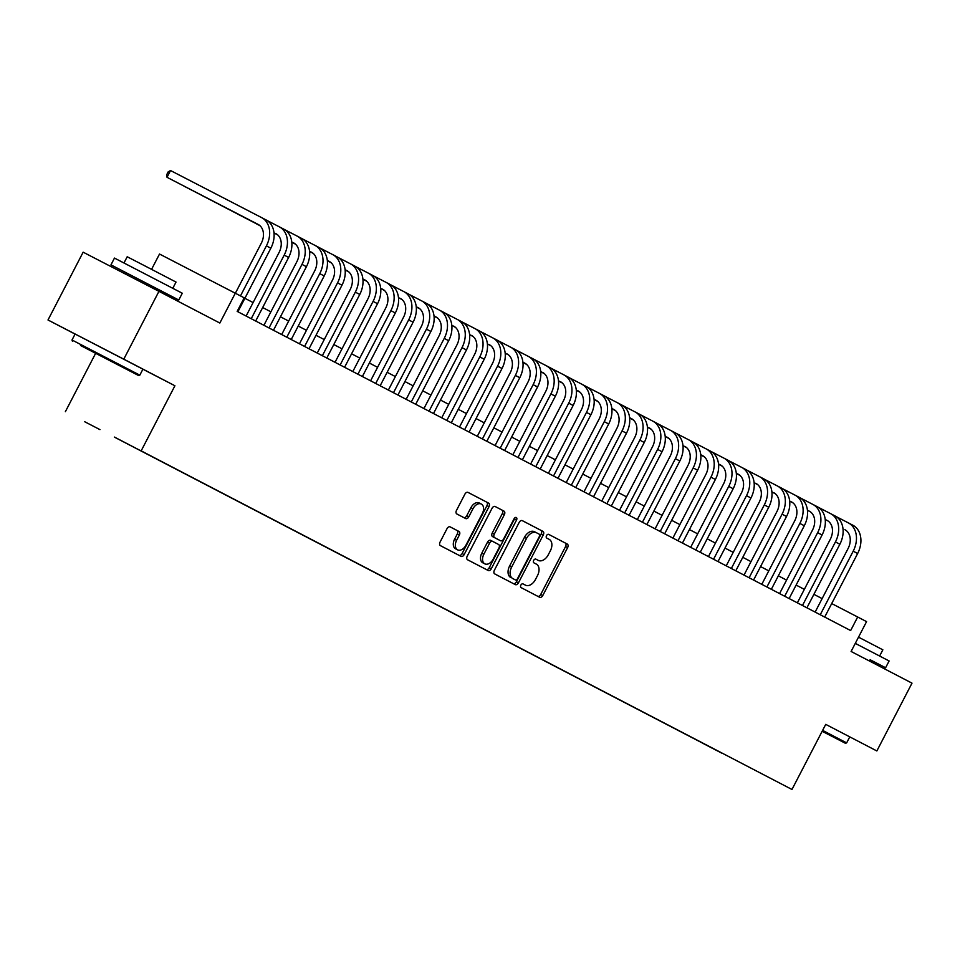 <?xml version="1.0" encoding="UTF-8"?>
<svg xmlns="http://www.w3.org/2000/svg" width="960" height="960" viewBox="0 0 960 960"><rect width="100%" height="100%" fill="white"/><g stroke="black" fill="none" stroke-linecap="round" stroke-linejoin="round"><path stroke-width="1.44" d="M520.86 585.132A2.1 1.38 117.3 0 0 521.112 587.628L539.652 597.276A3 1.968 117.3 0 0 539.664 597.276A3 1.968 117.3 0 0 542.784 595.524L567.624 547.596A3 1.968 117.3 0 0 567.264 544.032L548.712 534.384A2.1 1.38 117.3 0 0 546.528 535.608A2.1 1.38 117.3 0 0 546.78 538.104L549.18 539.352A9.6 6.3 117.3 0 1 550.356 550.788L548.28 554.772A9.6 6.3 117.3 0 1 538.284 560.4L535.884 559.14A2.1 1.38 117.3 0 0 535.872 559.14A2.1 1.38 117.3 0 0 533.688 560.376A2.1 1.38 117.3 0 0 533.952 562.872L536.352 564.12A9.6 6.3 117.3 0 1 537.516 575.544L535.44 579.54A9.6 6.3 117.3 0 1 525.456 585.156A9.6 6.3 117.3 0 1 525.444 585.156L523.044 583.908A2.1 1.38 117.3 0 0 520.86 585.132M84.72 421.74L99.96 429.624L84.72 421.74M450.156 526.884L450.156 526.884A3 1.968 117.3 0 0 447.036 528.636L440.064 542.088A3 1.968 117.3 0 0 440.436 545.652L461.028 556.368A3 1.968 117.3 0 0 464.148 554.616L488.988 506.688A3 1.968 117.3 0 0 488.628 503.124L468.036 492.408A3 1.968 117.3 0 0 468.024 492.408A3 1.968 117.3 0 0 464.904 494.16L456.492 510.396A3 1.968 117.3 0 0 456.852 513.972L465.672 518.556A3 1.968 117.3 0 0 468.792 516.804L472.968 508.752A8.028 5.268 117.3 0 1 481.32 504.048A8.028 5.268 117.3 0 1 482.304 513.612L465.948 545.16A8.028 5.268 117.3 0 1 457.596 549.852A8.028 5.268 117.3 0 1 456.612 540.3L459.336 535.044A3 1.968 117.3 0 0 458.976 531.468L450.156 526.884M536.244 559.332A9.6 6.3 117.3 0 0 536.244 559.344A9.6 6.3 117.3 0 0 536.244 559.332L538.284 560.4A9.6 6.3 117.3 0 0 538.284 560.4L535.788 559.104M876.852 750.96L825.732 724.368L876.852 750.96L912 683.148L851.1 651.468L866.568 621.624L857.676 617.004L850.644 630.564L237.168 311.388L244.2 297.828L159.516 254.028L151.572 269.352M142.896 369.216L174.912 385.764L123.792 359.16L158.94 291.348L219.84 323.04L235.308 293.196M174.912 385.764L141.168 450.864L791.976 789.468L141.168 450.864M825.732 724.368L791.976 789.468M494.352 570.324A3 1.968 117.3 0 0 494.712 573.9L515.304 584.616A3 1.968 117.3 0 0 515.316 584.616A3 1.968 117.3 0 0 518.436 582.852L543.276 534.936A3 1.968 117.3 0 0 542.916 531.36L522.312 520.644A3 1.968 117.3 0 0 519.192 522.396L494.352 570.324M488.172 570.492L467.568 559.776A3 1.968 117.3 0 1 467.208 556.2L492.048 508.284A3 1.968 117.3 0 1 495.168 506.52L503.988 511.116A3 1.968 117.3 0 1 504.348 514.68L494.28 534.12A3 1.968 117.3 0 0 494.64 537.684L500.496 540.732A3 1.968 117.3 0 0 503.616 538.98L514.104 518.736A2.1 1.38 117.3 0 1 516.288 517.512A2.1 1.38 117.3 0 1 516.552 520.008L491.292 568.74A3 1.968 117.3 0 1 488.172 570.492L488.172 570.492M123.792 359.16L48 319.992L83.148 252.18L158.94 291.348M721.944 753.228L703.272 743.544L721.944 753.228M114.444 437.076L711.996 747.876M114.372 437.1L711.852 747.948M95.628 353.328L65.376 411.684M48 319.992L75.084 334.08M822.132 598.608L813.9 594.336M804.348 589.356L796.128 585.084M786.564 580.104L778.344 575.832M768.78 570.852L760.56 566.58M750.996 561.6L742.776 557.328M733.224 552.348L724.992 548.076M715.44 543.096L707.22 538.824M697.656 533.844L689.436 529.572M679.872 524.592L671.652 520.32M662.088 515.352L653.868 511.068M644.304 506.1L636.084 501.816M626.532 496.848L618.3 492.564M608.748 487.596L600.528 483.312M590.964 478.344L582.744 474.06M573.18 469.092L564.96 464.808M555.396 459.84L547.176 455.556M537.624 450.588L529.392 446.304M519.84 441.336L511.62 437.052M502.056 432.084L493.836 427.8M484.272 422.832L476.052 418.56M466.488 413.58L458.268 409.308M448.704 404.328L440.484 400.056M430.932 395.076L422.7 390.804M413.148 385.824L404.928 381.552M395.364 376.572L387.144 372.3M377.58 367.32L369.36 363.048M359.796 358.068L351.576 353.796M342.024 348.816L333.792 344.544M324.24 339.564L316.02 335.292M306.456 330.324L298.236 326.04M288.672 321.072L280.452 316.788M270.888 311.82L262.668 307.536M253.104 302.568L244.884 298.284M857.676 617.004L831.696 603.564M537.72 596.268A3 1.968 117.3 0 0 540.732 594.468L565.572 546.54A3 1.968 117.3 0 0 565.212 542.976L548.616 534.336M513.372 583.608A3 1.968 117.3 0 0 516.384 581.796L541.224 533.868A3 1.968 117.3 0 0 540.864 530.304L522.204 520.596M513.276 578.832L515.328 579.888A2.1 1.38 117.3 0 0 515.328 579.888A2.1 1.38 117.3 0 0 517.512 578.652L539.316 536.592A2.1 1.38 117.3 0 0 539.064 534.096L536.532 532.776A9.6 6.3 117.3 0 0 536.52 532.764A9.6 6.3 117.3 0 0 526.524 538.392L511.62 567.144A9.6 6.3 117.3 0 0 512.784 578.568L515.316 579.888L512.784 578.568M534.468 531.708L536.52 532.764L534.48 531.72A9.6 6.3 117.3 0 0 534.468 531.708A9.6 6.3 117.3 0 0 524.472 537.324L526.524 538.392M510.744 577.512A9.6 6.3 117.3 0 1 509.568 566.088L524.472 537.324M495.06 506.472L503.988 511.116M498.444 539.676L492.6 536.628A3 1.968 117.3 0 1 492.228 533.064L502.308 513.624A3 1.968 117.3 0 0 501.936 510.048M486.228 569.484A3 1.968 117.3 0 0 489.24 567.684L514.5 518.952A2.1 1.38 117.3 0 0 514.824 517.824M483.828 554.292A8.028 5.268 117.3 0 0 484.812 563.844A8.028 5.268 117.3 0 0 493.164 559.14L498.924 548.028A3 1.968 117.3 0 0 498.564 544.464L492.708 541.416A3 1.968 117.3 0 0 489.588 543.168L483.828 554.292L481.776 553.224A8.028 5.268 117.3 0 0 482.76 562.788L484.812 563.844M490.656 540.36L492.708 541.416L490.668 540.36A3 1.968 117.3 0 0 490.656 540.36A3 1.968 117.3 0 0 487.536 542.112L489.588 543.168M481.776 553.224L487.536 542.112M457.596 549.852L455.556 548.796A8.028 5.268 117.3 0 1 454.56 539.244L457.296 533.988A3 1.968 117.3 0 0 456.924 530.412L450.048 526.836M481.32 504.048L479.268 502.992A8.028 5.268 117.3 0 0 470.916 507.684L472.968 508.752M463.728 517.548A3 1.968 117.3 0 0 466.74 515.748L470.916 507.684M459.096 555.36A3 1.968 117.3 0 0 462.108 553.56L486.948 505.632A3 1.968 117.3 0 0 486.576 502.056L467.916 492.348M848.448 522.924L852.828 525.204A22.92 17.292 117.5 0 1 852.864 525.228A22.92 17.292 117.5 0 1 857.652 553.5L824.7 617.064M835.944 516.468L848.388 522.9A22.92 17.292 117.5 0 1 853.2 551.184L820.248 614.748M815.136 612.096L848.088 548.532A15.276 11.532 -62.5 0 0 844.896 529.692A15.276 11.532 -62.5 0 0 844.872 529.68L845.292 529.908M775.356 493.74L771.888 491.952M757.74 484.644L754.116 482.772L757.776 484.68M792.984 502.872L789.672 501.156M775.392 493.776L771.888 491.976M848.388 522.9A22.92 17.292 117.5 0 1 848.412 522.912L852.864 525.228M822.144 731.268L845.412 743.28L822.192 731.184M822.612 730.38L846.648 742.884L845.412 743.28M822.18 731.208L828.864 734.7L822.156 731.244M855.288 643.38L889.116 660.972L885.6 667.752L870.12 659.772L869.472 661.02M870.132 659.736L885.6 667.752M858.516 637.152L882.852 649.812L879.636 656.016M80.508 345.468L138.588 375.54L80.508 345.468M139.824 375.144L142.92 369.18L75.108 334.032L72.012 339.996L139.824 375.144L138.588 375.54M93 351.924L122.04 366.96L93 351.924M163.308 291.996L110.964 264.864L114.468 258.072L182.292 293.232L178.776 300.012L163.296 292.032L162.648 293.28M110.964 264.864L178.776 300.012M123.984 262.968L127.2 256.764L143.076 264.948L176.028 282.072L172.812 288.276M818.16 507.216L830.604 513.648A22.92 17.292 117.5 0 1 830.64 513.66L835.056 515.964A22.92 17.292 117.5 0 1 835.08 515.976A22.92 17.292 117.5 0 1 839.868 544.248L806.916 607.812M835.08 515.976L830.64 513.66A22.92 17.292 117.5 0 1 835.428 541.932L802.476 605.496M797.352 602.844L830.304 539.28A15.276 11.532 -62.5 0 0 827.112 520.44A15.276 11.532 -62.5 0 0 827.088 520.428L825.204 519.456M775.152 493.584L771.888 491.892L775.2 493.62M757.572 484.488L754.116 482.7L757.62 484.536M739.968 475.392L736.332 473.52L740.004 475.428M827.508 520.656L825.216 519.468M810.228 511.728L807.432 510.288M800.376 497.964L812.82 504.396A22.92 17.292 117.5 0 1 812.856 504.408L817.272 506.712A22.92 17.292 117.5 0 1 817.296 506.724A22.92 17.292 117.5 0 1 822.084 534.996L789.132 598.56M817.296 506.724L812.856 504.408A22.92 17.292 117.5 0 1 817.644 532.68L784.692 596.244M779.58 593.592L812.52 530.028A15.276 11.532 -62.5 0 0 809.328 511.188A15.276 11.532 -62.5 0 0 809.304 511.176L807.432 510.204M792.36 502.416L789.648 501.012M757.368 484.332L754.104 482.64L757.416 484.368M739.788 475.236L736.332 473.448L739.836 475.284M722.184 466.14L718.548 464.268L722.22 466.176M795.108 495.18L799.488 497.46A22.92 17.292 117.5 0 1 799.512 497.472A22.92 17.292 117.5 0 1 804.3 525.744L771.348 589.308M782.592 488.712L795.036 495.144A22.92 17.292 117.5 0 1 795.072 495.156A22.92 17.292 117.5 0 1 799.86 523.428L766.908 586.992M761.796 584.34L794.736 520.776A15.276 11.532 -62.5 0 0 791.544 501.936A15.276 11.532 -62.5 0 0 791.532 501.924L791.952 502.152M722.004 465.984L718.548 464.196L722.052 466.032M704.4 456.888L700.776 455.016L704.436 456.924M777.324 485.928L781.704 488.208A22.92 17.292 117.5 0 1 781.74 488.22A22.92 17.292 117.5 0 1 786.528 516.492L753.576 580.056M764.808 479.46L777.264 485.892A22.92 17.292 117.5 0 1 777.288 485.904A22.92 17.292 117.5 0 1 782.076 514.176L749.124 577.74M744.012 575.088L776.952 511.524A15.276 11.532 -62.5 0 0 773.76 492.684A15.276 11.532 -62.5 0 0 773.748 492.672L774.168 492.9M739.344 474.888L736.32 473.328L739.404 474.936M704.22 456.732L700.764 454.944L704.076 456.612M686.616 447.636L682.992 445.764L686.652 447.672M704.268 456.78L700.764 454.968M759.54 476.676L763.92 478.956A22.92 17.292 117.5 0 1 763.956 478.968A22.92 17.292 117.5 0 1 768.744 507.24L735.792 570.804M747.036 470.208L759.48 476.64A22.92 17.292 117.5 0 1 764.292 504.924L731.34 568.488M726.228 565.836L759.18 502.272A15.276 11.532 -62.5 0 0 755.988 483.432A15.276 11.532 -62.5 0 0 755.964 483.42L756.384 483.648M721.56 465.636L718.536 464.076L721.62 465.684M704.028 456.576L700.764 454.884L703.848 456.432M686.448 447.492L682.98 445.692L686.292 447.36M668.832 438.384L665.208 436.512L668.868 438.42M686.484 447.528L682.98 445.716M759.48 476.64A22.92 17.292 117.5 0 1 759.504 476.652L763.956 478.968M741.756 467.424L746.136 469.704A22.92 17.292 117.5 0 1 746.172 469.716A22.92 17.292 117.5 0 1 750.96 497.988L718.008 561.552M729.252 460.956L741.696 467.388A22.92 17.292 117.5 0 1 746.508 495.672L713.568 559.248M708.444 556.584L741.396 493.032A15.276 11.532 -62.5 0 0 738.204 474.18A15.276 11.532 -62.5 0 0 738.18 474.168L738.6 474.408M686.244 447.324L682.98 445.632M668.664 438.24L665.196 436.452L668.712 438.276M651.06 429.132L647.424 427.26L651.096 429.168M721.32 465.468L718.524 464.028M741.696 467.388A22.92 17.292 117.5 0 1 741.732 467.4L746.172 469.716M711.468 451.704L723.912 458.136A22.92 17.292 117.5 0 1 723.948 458.148L728.364 460.452A22.92 17.292 117.5 0 1 728.388 460.464A22.92 17.292 117.5 0 1 733.176 488.736L700.224 552.3M728.388 460.464L723.948 458.148A22.92 17.292 117.5 0 1 728.736 486.42L695.784 549.996M690.672 547.332L723.612 483.78A15.276 11.532 -62.5 0 0 720.42 464.928A15.276 11.532 -62.5 0 0 720.396 464.916L718.524 463.944M668.46 438.072L665.196 436.38L668.508 438.108M650.88 428.988L647.424 427.2L650.928 429.024M633.276 419.88L629.64 418.008L633.312 419.916M706.2 448.92L710.58 451.2A22.92 17.292 117.5 0 1 710.604 451.212A22.92 17.292 117.5 0 1 715.392 479.484L682.44 543.048M693.684 442.452L706.128 448.884A22.92 17.292 117.5 0 1 706.164 448.896A22.92 17.292 117.5 0 1 710.952 477.168L678 540.744M672.888 538.08L705.828 474.528A15.276 11.532 -62.5 0 0 702.636 455.676A15.276 11.532 -62.5 0 0 702.612 455.664L700.74 454.692M633.096 419.736L629.64 417.948L633.144 419.772M615.492 410.628L611.868 408.756L615.528 410.664M688.416 439.668L692.796 441.948A22.92 17.292 117.5 0 1 692.832 441.96A22.92 17.292 117.5 0 1 697.608 470.232L664.668 533.796M675.9 433.2L688.356 439.632A22.92 17.292 117.5 0 1 693.168 467.916L660.216 531.492M655.104 528.828L688.044 465.276A15.276 11.532 -62.5 0 0 684.852 446.424A15.276 11.532 -62.5 0 0 684.84 446.412L685.26 446.652M650.436 428.628L647.412 427.068L650.496 428.676M615.312 410.484L611.856 408.696L615.36 410.52M597.708 401.376L594.084 399.504L597.744 401.412M688.356 439.632A22.92 17.292 117.5 0 1 688.38 439.644L692.832 441.96M670.632 430.416L675.012 432.696A22.92 17.292 117.5 0 1 675.048 432.708A22.92 17.292 117.5 0 1 679.836 460.98L646.884 524.544M658.116 423.948L670.572 430.38A22.92 17.292 117.5 0 1 670.596 430.404A22.92 17.292 117.5 0 1 675.384 458.664L642.432 522.24M637.32 519.576L670.26 456.024A15.276 11.532 -62.5 0 0 667.08 437.172A15.276 11.532 -62.5 0 0 667.056 437.16L667.476 437.4M632.652 419.376L629.628 417.816L632.712 419.424M615.108 410.316L611.844 408.624L614.94 410.184M597.54 401.232L594.072 399.444L597.384 401.112M579.924 392.124L576.3 390.252L579.96 392.16M615.168 410.364L611.856 408.648M597.576 401.268L594.072 399.456M652.848 421.164L657.228 423.444A22.92 17.292 117.5 0 1 657.264 423.456A22.92 17.292 117.5 0 1 662.052 451.728L629.1 515.292M640.344 414.696L652.788 421.128A22.92 17.292 117.5 0 1 657.6 449.412L624.648 512.988M619.536 510.324L652.488 446.772A15.276 11.532 -62.5 0 0 649.296 427.92A15.276 11.532 -62.5 0 0 649.272 427.908L649.692 428.148M597.336 401.064L594.072 399.372M579.756 391.98L576.288 390.192L579.804 392.016M562.14 382.872L558.516 381L562.176 382.908M652.788 421.128A22.92 17.292 117.5 0 1 652.812 421.152L657.264 423.456M622.56 405.444L635.004 411.876A22.92 17.292 117.5 0 1 635.04 411.9L639.456 414.192A22.92 17.292 117.5 0 1 639.48 414.204A22.92 17.292 117.5 0 1 644.268 442.476L611.316 506.052M639.48 414.204L635.04 411.9A22.92 17.292 117.5 0 1 639.828 440.16L606.876 503.736M601.752 501.072L634.704 437.52A15.276 11.532 -62.5 0 0 631.512 418.668A15.276 11.532 -62.5 0 0 631.488 418.656L629.616 417.684M597.084 400.872L594.06 399.312L597.156 400.932M579.552 391.812L576.288 390.12L579.6 391.86M561.972 382.728L558.516 380.94L562.02 382.764M544.368 373.62L540.732 371.748L544.404 373.656M631.908 418.896L629.616 417.708M604.776 396.192L617.22 402.624A22.92 17.292 117.5 0 1 617.256 402.648L621.672 404.94A22.92 17.292 117.5 0 1 621.696 404.952A22.92 17.292 117.5 0 1 626.484 433.224L593.532 496.8M621.696 404.952L617.256 402.648A22.92 17.292 117.5 0 1 622.044 430.908L589.092 494.484M583.98 491.82L616.92 428.268A15.276 11.532 -62.5 0 0 613.728 409.416A15.276 11.532 -62.5 0 0 613.704 409.404L611.832 408.432M579.3 391.62L576.276 390.06L579.372 391.68M561.768 382.56L558.504 380.88L561.816 382.608M544.188 373.476L540.732 371.688L544.236 373.512M526.584 364.368L522.948 362.496L526.62 364.404M599.508 393.408L603.888 395.688A22.92 17.292 117.5 0 1 603.924 395.7A22.92 17.292 117.5 0 1 608.7 423.972L575.748 487.548M586.992 386.94L599.436 393.372A22.92 17.292 117.5 0 1 599.472 393.396A22.92 17.292 117.5 0 1 604.26 421.656L571.308 485.232M566.196 482.568L599.136 419.016A15.276 11.532 -62.5 0 0 595.944 400.164A15.276 11.532 -62.5 0 0 595.932 400.164L596.352 400.392M561.528 382.38L558.492 380.808L561.588 382.428M543.984 373.308L540.72 371.628L544.044 373.356M526.404 364.224L522.948 362.436L526.452 364.26M581.724 384.156L586.104 386.436A22.92 17.292 117.5 0 1 586.14 386.46A22.92 17.292 117.5 0 1 590.928 414.72L557.976 478.296M569.208 377.688L581.664 384.12A22.92 17.292 117.5 0 1 581.688 384.144A22.92 17.292 117.5 0 1 586.476 412.416L553.524 475.98M548.412 473.316L581.352 409.764A15.276 11.532 -62.5 0 0 578.16 390.912A15.276 11.532 -62.5 0 0 578.148 390.912L578.568 391.14M543.744 373.128L540.72 371.556L543.804 373.176M526.2 364.056L522.936 362.376L526.26 364.104M508.62 354.972L505.164 353.184L508.476 354.852M508.668 355.008L505.164 353.196M563.94 374.904L568.32 377.184A22.92 17.292 117.5 0 1 568.356 377.208A22.92 17.292 117.5 0 1 573.144 405.468L540.192 469.044M551.436 368.436L563.88 374.868A22.92 17.292 117.5 0 1 568.692 403.164L535.74 466.728M530.628 464.064L563.58 400.512A15.276 11.532 -62.5 0 0 560.388 381.66A15.276 11.532 -62.5 0 0 560.364 381.66L560.784 381.888M525.96 363.876L522.936 362.304M490.848 345.72L487.38 343.932L490.884 345.756M526.02 363.924L522.936 362.328M563.88 374.868A22.92 17.292 117.5 0 1 563.904 374.892L568.356 377.208M546.156 365.652L550.536 367.932A22.92 17.292 117.5 0 1 550.572 367.956A22.92 17.292 117.5 0 1 555.36 396.216L522.408 459.792M533.652 359.184L546.096 365.628A22.92 17.292 117.5 0 1 550.908 393.912L517.968 457.476M512.844 454.812L545.796 391.26A15.276 11.532 -62.5 0 0 542.604 372.42A15.276 11.532 -62.5 0 0 542.58 372.408L543 372.636M508.176 354.624L505.152 353.052M490.644 345.552L487.38 343.872L490.692 345.6M473.064 336.468L469.596 334.68L473.112 336.504M525.72 363.708L522.924 362.256M546.096 365.628A22.92 17.292 117.5 0 1 546.132 365.64L550.572 367.956M515.868 349.932L528.312 356.376A22.92 17.292 117.5 0 1 528.348 356.388L532.764 358.68A22.92 17.292 117.5 0 1 532.788 358.704A22.92 17.292 117.5 0 1 537.576 386.964L504.624 450.54M532.788 358.704L528.348 356.388A22.92 17.292 117.5 0 1 533.136 384.66L500.184 448.224M495.072 445.56L528.012 382.008A15.276 11.532 -62.5 0 0 524.82 363.168A15.276 11.532 -62.5 0 0 524.796 363.156L522.924 362.184M472.86 336.3L469.596 334.62L472.908 336.348M455.28 327.216L451.824 325.428L455.328 327.252M510.6 347.148L514.98 349.428A22.92 17.292 117.5 0 1 515.004 349.452A22.92 17.292 117.5 0 1 519.792 377.712L486.84 441.288M498.084 340.68L510.528 347.124A22.92 17.292 117.5 0 1 510.564 347.136A22.92 17.292 117.5 0 1 515.352 375.408L482.4 438.972M477.288 436.308L510.228 372.756A15.276 11.532 -62.5 0 0 507.036 353.916A15.276 11.532 -62.5 0 0 507.012 353.904L507.444 354.132M455.076 327.048L451.812 325.368L455.136 327.096M437.496 317.964L434.04 316.176L437.544 318M419.892 308.868L416.268 306.984L419.76 308.748M416.268 306.996L419.928 308.892M492.816 337.896L497.196 340.176A22.92 17.292 117.5 0 1 497.232 340.2A22.92 17.292 117.5 0 1 502.02 368.472L469.068 432.036M480.3 331.44L492.756 337.872A22.92 17.292 117.5 0 1 497.568 366.156L464.616 429.72M459.504 427.056L492.444 363.504A15.276 11.532 -62.5 0 0 489.252 344.664A15.276 11.532 -62.5 0 0 489.24 344.652L489.66 344.88M454.836 326.868L451.812 325.308L454.896 326.916M437.292 317.796L434.028 316.116L437.352 317.844M419.712 308.712L416.256 306.924L419.568 308.592M492.756 337.872A22.92 17.292 117.5 0 1 492.78 337.884L497.232 340.2M462.516 322.188L474.972 328.62A22.92 17.292 117.5 0 1 474.996 328.632L479.412 330.924A22.92 17.292 117.5 0 1 479.448 330.948A22.92 17.292 117.5 0 1 484.236 359.22L451.284 422.784M479.448 330.948L474.996 328.632A22.92 17.292 117.5 0 1 479.784 356.904L446.832 420.468M441.72 417.816L474.66 354.252A15.276 11.532 -62.5 0 0 471.48 335.412A15.276 11.532 -62.5 0 0 471.456 335.4L471.876 335.628M437.052 317.616L434.028 316.056L437.112 317.664M419.508 308.556L416.244 306.864L419.34 308.412M401.94 299.46L398.472 297.672M384.324 290.364L380.7 288.492L384.36 290.4M401.976 299.508L398.472 297.696M457.248 319.392L461.628 321.684A22.92 17.292 117.5 0 1 461.664 321.696A22.92 17.292 117.5 0 1 466.452 349.968L433.5 413.532M444.744 312.936L457.188 319.368A22.92 17.292 117.5 0 1 462 347.652L429.048 411.216M423.936 408.564L456.888 345A15.276 11.532 -62.5 0 0 453.696 326.16A15.276 11.532 -62.5 0 0 453.672 326.148L454.092 326.376M401.736 299.304L398.472 297.612L401.784 299.34M384.156 290.208L380.688 288.42L384.204 290.256M366.54 281.112L362.916 279.24L366.576 281.148M436.812 317.448L434.016 316.008M457.188 319.368A22.92 17.292 117.5 0 1 457.224 319.38L461.664 321.696M426.96 303.684L439.404 310.116A22.92 17.292 117.5 0 1 439.44 310.128L443.856 312.432A22.92 17.292 117.5 0 1 443.88 312.444A22.92 17.292 117.5 0 1 448.668 340.716L415.716 404.28M443.88 312.444L439.44 310.128A22.92 17.292 117.5 0 1 444.228 338.4L411.276 401.964M406.164 399.312L439.104 335.748A15.276 11.532 -62.5 0 0 435.912 316.908A15.276 11.532 -62.5 0 0 435.888 316.896L434.016 315.924M418.944 308.136L416.232 306.732M383.952 290.052L380.688 288.36L384 290.088M366.372 280.956L362.916 279.168L366.42 281.004M348.768 271.86L345.132 269.988L348.804 271.896M409.176 294.432L421.62 300.864A22.92 17.292 117.5 0 1 421.656 300.876L426.072 303.18A22.92 17.292 117.5 0 1 426.096 303.192A22.92 17.292 117.5 0 1 430.884 331.464L397.932 395.028M426.096 303.192L421.656 300.876A22.92 17.292 117.5 0 1 426.444 329.148L393.492 392.712M388.38 390.06L421.32 326.496A15.276 11.532 -62.5 0 0 418.128 307.656A15.276 11.532 -62.5 0 0 418.104 307.644L418.536 307.872M366.168 280.8L362.904 279.108L366.216 280.836M348.588 271.704L345.132 269.916L348.636 271.752M330.984 262.608L327.348 260.736L331.02 262.644M403.908 291.648L408.288 293.928A22.92 17.292 117.5 0 1 408.324 293.94A22.92 17.292 117.5 0 1 413.1 322.212L380.148 385.776M391.392 285.18L403.848 291.612A22.92 17.292 117.5 0 1 408.66 319.896L375.708 383.46M370.596 380.808L403.536 317.244A15.276 11.532 -62.5 0 0 400.344 298.404A15.276 11.532 -62.5 0 0 400.332 298.392L400.752 298.62M365.928 280.608L362.892 279.048L365.988 280.656M330.804 262.452L327.348 260.664L330.66 262.332M313.2 253.356L309.576 251.484L313.236 253.392M330.852 262.5L327.348 260.688M403.848 291.612A22.92 17.292 117.5 0 1 403.872 291.624L408.324 293.94M386.124 282.396L390.504 284.676A22.92 17.292 117.5 0 1 390.54 284.688A22.92 17.292 117.5 0 1 395.328 312.96L362.376 376.524M373.608 275.928L386.064 282.36A22.92 17.292 117.5 0 1 386.088 282.372A22.92 17.292 117.5 0 1 390.876 310.644L357.924 374.208M352.812 371.556L385.752 307.992A15.276 11.532 -62.5 0 0 382.56 289.152A15.276 11.532 -62.5 0 0 382.548 289.14L382.968 289.368M348.144 271.356L345.12 269.796L348.204 271.404M330.6 262.296L327.336 260.604L330.42 262.152M313.02 253.212L309.564 251.412L312.876 253.08M295.416 244.104L291.792 242.232L295.452 244.14M313.068 253.248L309.564 251.436M368.34 273.144L372.72 275.424A22.92 17.292 117.5 0 1 372.756 275.436A22.92 17.292 117.5 0 1 377.544 303.708L344.592 367.272M355.836 266.676L368.28 273.108A22.92 17.292 117.5 0 1 373.092 301.392L340.14 364.968M335.028 362.304L367.98 298.752A15.276 11.532 -62.5 0 0 364.788 279.9A15.276 11.532 -62.5 0 0 364.764 279.888L365.184 280.128M330.36 262.104L327.336 260.544M312.828 253.044L309.564 251.352M295.248 243.96L291.78 242.172L295.284 243.996M277.632 234.852L274.008 232.98L277.668 234.888M368.28 273.108A22.92 17.292 117.5 0 1 368.304 273.12L372.756 275.436M350.556 263.892L354.948 266.172A22.92 17.292 117.5 0 1 354.972 266.184A22.92 17.292 117.5 0 1 359.76 294.456L326.808 358.02M338.052 257.424L350.496 263.856A22.92 17.292 117.5 0 1 355.32 292.14L322.368 355.716M317.244 353.052L350.196 289.5A15.276 11.532 -62.5 0 0 347.004 270.648A15.276 11.532 -62.5 0 0 346.98 270.636L345.096 269.664M295.044 243.792L291.78 242.1L295.092 243.828M277.464 234.708L273.996 232.92L277.512 234.744M259.86 225.6L255.936 223.572L259.896 225.636M347.4 270.876L345.108 269.688M330.12 261.936L327.324 260.496M350.496 263.856A22.92 17.292 117.5 0 1 350.532 263.868L354.972 266.184M320.268 248.172L332.712 254.604A22.92 17.292 117.5 0 1 332.748 254.616L337.164 256.92A22.92 17.292 117.5 0 1 337.188 256.932A22.92 17.292 117.5 0 1 341.976 285.204L309.024 348.768M337.188 256.932L332.748 254.616A22.92 17.292 117.5 0 1 337.536 282.888L304.584 346.464M299.472 343.8L332.412 280.248A15.276 11.532 -62.5 0 0 329.22 261.396A15.276 11.532 -62.5 0 0 329.196 261.384L327.324 260.412M277.26 234.54L273.996 232.848L277.308 234.576M259.68 225.456L238.152 214.32L259.728 225.492M315 245.388L319.38 247.668A22.92 17.292 117.5 0 1 319.404 247.68A22.92 17.292 117.5 0 1 324.192 275.952L291.24 339.516M302.484 238.92L314.928 245.352A22.92 17.292 117.5 0 1 314.964 245.376A22.92 17.292 117.5 0 1 319.752 273.636L286.8 337.212M281.688 334.548L314.628 270.996A15.276 11.532 -62.5 0 0 311.436 252.144A15.276 11.532 -62.5 0 0 311.412 252.132L311.844 252.372M277.008 234.348L273.984 232.788M259.476 225.288L220.368 205.068L259.536 225.336M277.08 234.396L273.996 232.8M297.216 236.136L301.596 238.416A22.92 17.292 117.5 0 1 301.632 238.428A22.92 17.292 117.5 0 1 306.42 266.7L273.468 330.264M284.7 229.668L297.156 236.1A22.92 17.292 117.5 0 1 301.968 264.384L269.016 327.96M263.904 325.296L296.844 261.744A15.276 11.532 -62.5 0 0 293.652 242.892A15.276 11.532 -62.5 0 0 293.64 242.88L294.06 243.12M259.236 225.096L202.584 195.816L259.296 225.144M297.156 236.1A22.92 17.292 117.5 0 1 297.18 236.124L301.632 238.428M266.916 220.416L279.372 226.848A22.92 17.292 117.5 0 1 279.396 226.872L283.812 229.164A22.92 17.292 117.5 0 1 283.848 229.176A22.92 17.292 117.5 0 1 288.636 257.448L255.684 321.024M283.848 229.176L279.396 226.872A22.92 17.292 117.5 0 1 284.184 255.132L251.232 318.708M246.12 316.044L279.072 252.492A15.276 11.532 -62.5 0 0 275.88 233.64A15.276 11.532 -62.5 0 0 275.856 233.628L276.276 233.868M258.9 224.868L184.8 186.564L258.996 224.94M261.648 217.632L266.028 219.912A22.92 17.292 117.5 0 1 266.064 219.924A22.92 17.292 117.5 0 1 270.852 248.196L237.9 311.772M235.368 293.232L261.288 243.24A15.276 11.532 -62.5 0 0 258.096 224.388A15.276 11.532 -62.5 0 0 258.072 224.376L167.028 177.312L170.532 170.532L261.588 217.596A22.92 17.292 117.5 0 1 266.4 245.88L240.48 295.896M170.532 170.532L168.156 171.888L166.752 174.6L167.028 177.312L258.492 224.616M261.588 217.596A22.92 17.292 117.5 0 1 261.624 217.62L266.064 219.924M525.456 585.156L523.404 584.1L525.444 585.156M565.212 542.976L567.264 544.032M565.572 546.54L567.624 547.596M540.732 594.468L542.784 595.524M540.864 530.304L542.916 531.36M541.224 533.868L543.276 534.936M516.384 581.796L518.436 582.852M509.568 566.088L511.62 567.144M502.308 513.624L504.348 514.68M492.228 533.064L494.28 534.12M492.6 536.628L494.64 537.684M514.5 518.952L516.552 520.008M489.24 567.684L491.292 568.74M456.924 530.412L458.976 531.468M457.296 533.988L459.336 535.044M454.56 539.244L456.612 540.3M466.74 515.748L468.792 516.804M486.576 502.056L488.628 503.124M486.948 505.632L488.988 506.688M462.108 553.56L464.148 554.616M857.652 553.5L853.2 551.184M839.868 544.248L835.428 541.932M822.084 534.996L817.644 532.68M804.3 525.744L799.86 523.428M786.528 516.492L782.076 514.176M768.744 507.24L764.292 504.924M750.96 497.988L746.508 495.672M733.176 488.736L728.736 486.42M715.392 479.484L710.952 477.168M697.608 470.232L693.168 467.916M679.836 460.98L675.384 458.664M662.052 451.728L657.6 449.412M644.268 442.476L639.828 440.16M626.484 433.224L622.044 430.908M608.7 423.972L604.26 421.656M590.928 414.72L586.476 412.416M573.144 405.468L568.692 403.164M555.36 396.216L550.908 393.912M537.576 386.964L533.136 384.66M519.792 377.712L515.352 375.408M502.02 368.472L497.568 366.156M484.236 359.22L479.784 356.904M466.452 349.968L462 347.652M448.668 340.716L444.228 338.4M430.884 331.464L426.444 329.148M413.1 322.212L408.66 319.896M395.328 312.96L390.876 310.644M377.544 303.708L373.092 301.392M359.76 294.456L355.32 292.14M341.976 285.204L337.536 282.888M324.192 275.952L319.752 273.636M306.42 266.7L301.968 264.384M288.636 257.448L284.184 255.132M270.852 248.196L266.4 245.88M849.744 736.92L846.648 742.884M126.42 272.868L125.736 274.188M72.408 341.232L72.012 339.996M799.512 497.472L795.072 495.156M781.74 488.22L777.288 485.904M710.604 451.212L706.164 448.896M675.048 432.708L670.596 430.404M603.924 395.7L599.472 393.396M586.14 386.46L581.688 384.144M515.004 349.452L510.564 347.136M390.54 284.688L386.088 282.372M319.404 247.68L314.964 245.376"/></g></svg>
